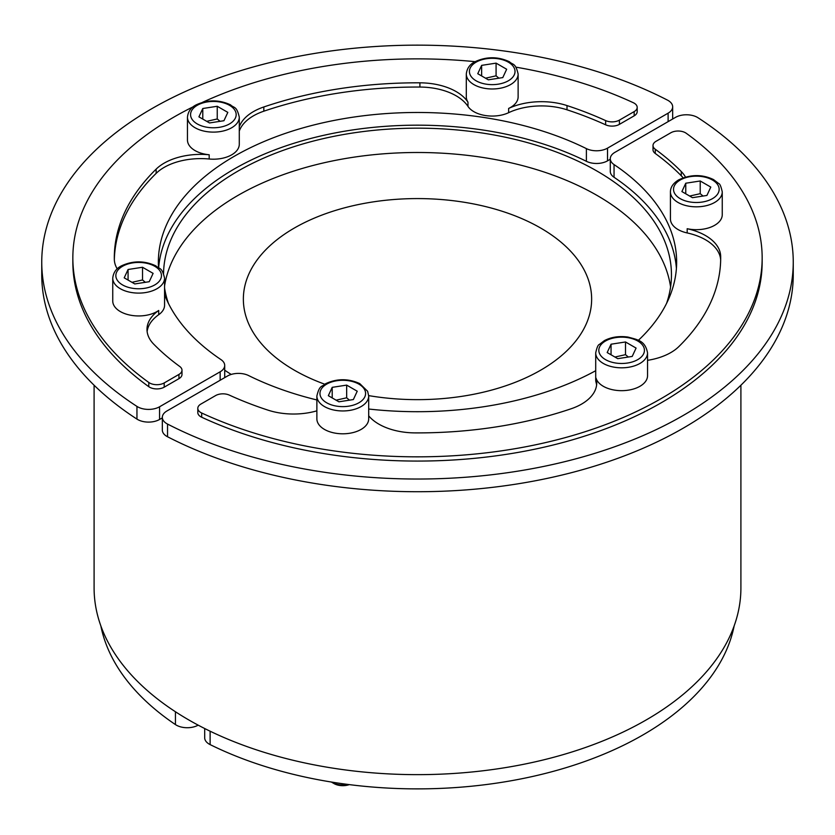 <?xml version="1.0" encoding="UTF-8"?>
<svg xmlns="http://www.w3.org/2000/svg" width="835" height="835" viewBox="0 0 835 835"><rect width="100%" height="100%" fill="white"/><g stroke="black" fill="none" stroke-linecap="round" stroke-linejoin="round"><path stroke-width="1.25" d="M502.795 77.582L488.339 79.826L477.766 73.71L481.638 65.37L496.084 63.136L506.668 69.242L502.795 77.582M518.128 74.012C515.372 62.468 513.107 65.307 509.392 61.727C498.057 56.477 486.68 56.436 475.251 61.613C469.917 64.159 466.932 68.303 466.306 74.012A25.916 14.957 0 0 0 467.183 77.885A25.916 14.957 0 0 0 495.593 88.854A25.916 14.957 0 0 0 518.128 74.012L518.128 96.87A25.916 14.957 180 0 1 508.63 108.446A51.833 29.924 180 0 1 567.007 105.575A303.189 175.047 180 0 1 605.646 120.595A10.364 5.981 0 0 0 619.403 120.125L634.162 111.608A10.364 5.981 0 0 0 637.188 107.381A10.364 5.981 0 0 0 633.316 102.715A344.657 198.98 0 0 0 515.79 67.134M239.29 126.847A51.833 29.924 180 0 1 263.829 106.963A303.189 175.047 180 0 1 419.911 82.822A51.833 29.924 180 0 1 467.976 102.162A25.916 14.957 180 0 1 466.306 96.87L466.306 74.012M498.912 78.187L496.084 75.828L496.084 63.136M496.084 75.828L485.532 78.198M481.638 75.954L481.638 65.37M475.146 61.675A344.657 198.98 0 0 0 202.498 102.34M193.334 106.713A344.657 198.98 0 0 0 72.843 257.858A344.657 198.98 0 0 0 148.787 382.461A10.364 5.981 0 0 0 164.192 382.941L178.951 374.424A10.364 5.981 0 0 0 181.988 370.197A10.364 5.981 0 0 0 179.744 366.481A303.189 175.047 180 0 1 153.734 344.177A51.833 29.924 180 0 1 146.991 329.418A51.833 29.924 180 0 1 158.713 310.463A25.916 14.957 180 0 1 120.334 311.57A25.916 14.957 180 0 1 112.746 300.997L112.746 278.139A25.916 14.957 0 0 0 120.334 288.722A25.916 14.957 0 0 0 156.98 288.722A25.916 14.957 0 0 0 164.568 278.139L164.568 305.224A25.916 14.957 0 0 1 158.713 314.701A51.833 29.924 180 0 0 147.127 331.537M117.213 268.87A51.833 29.924 180 0 1 114.322 259.247A303.189 175.047 180 0 1 114.311 257.858A303.189 175.047 180 0 1 156.145 169.129A51.833 29.924 180 0 1 209.188 154.767A25.916 14.957 180 0 1 187.457 140.009L187.457 117.15A25.916 14.957 0 0 0 206.662 131.606A25.916 14.957 0 0 0 239.29 117.15C236.524 105.607 234.259 108.446 230.543 104.866C219.208 99.615 207.832 99.574 196.413 104.751C191.079 107.297 188.094 111.431 187.457 117.15M227.819 112.381L223.947 120.72L209.501 122.954L198.918 116.848L202.79 108.508L217.246 106.275L227.819 112.381M220.064 121.325L217.246 118.967L206.683 121.336M217.246 118.967L217.246 106.275M202.79 119.081L202.79 108.508M607.181 352.558L611.053 344.208L625.498 341.974L636.082 348.08L632.21 356.43L617.754 358.664L607.181 352.558M647.542 352.861C645.111 340.356 637.491 339.772 628.003 337.069C619.215 335.847 611.366 337.016 604.457 340.576L599.238 344.531C598.048 344.834 596.868 347.611 595.71 352.861A25.916 14.957 0 0 0 618.244 367.692A25.916 14.957 0 0 0 646.655 356.733A25.916 14.957 0 0 0 647.542 352.861L647.542 375.708A25.916 14.957 180 0 1 646.655 379.581A25.916 14.957 180 0 1 620.342 390.655A25.916 14.957 180 0 1 596.054 378.13A51.833 29.924 180 0 1 596.733 382.962A51.833 29.924 180 0 1 571.171 408.753A303.189 175.047 180 0 1 415.089 432.895A51.833 29.924 180 0 1 368.694 415.83M611.053 354.791L611.053 344.208M625.498 341.974L625.498 354.666L614.936 357.036M628.327 357.025L625.498 354.666M204.69 728.527L204.69 737.785A15.552 8.976 0 0 0 210.117 744.601A318.74 184.024 0 0 0 533.93 776.164A318.74 184.024 0 0 0 734.153 625.885M162.334 417.354L162.334 430.056A15.552 8.976 0 0 0 167.532 436.757A375.75 216.933 0 0 0 571.223 472.735A375.75 216.933 0 0 0 793.25 274.788L793.25 262.086A375.75 216.933 180 0 1 571.223 460.043A375.75 216.933 180 0 1 167.532 424.065A15.552 8.976 180 0 1 162.334 417.354A15.552 8.976 180 0 1 166.885 411.008L227.485 376.021A15.552 8.976 180 0 1 248.611 375.562A259.142 149.611 0 0 0 316.872 399.955M316.872 410.83A51.833 29.924 180 0 1 267.993 410.142A303.189 175.047 180 0 1 229.354 395.122A10.364 5.981 0 0 0 215.597 395.581L200.838 404.098A10.364 5.981 0 0 0 197.811 408.336A10.364 5.981 0 0 0 201.684 413.001A344.657 198.98 0 0 0 566.506 437.279A344.657 198.98 0 0 0 762.157 257.858A344.657 198.98 0 0 0 686.213 133.256A10.364 5.981 0 0 0 670.808 132.775L656.049 141.292A10.364 5.981 0 0 0 653.012 145.52A10.364 5.981 0 0 0 655.256 149.235A303.189 175.047 180 0 1 681.266 171.54A51.833 29.924 180 0 1 685.472 177.051M653.012 145.52L653.012 149.747A10.364 5.981 0 0 0 655.256 153.463A303.189 175.047 180 0 1 681.266 175.768A51.833 29.924 180 0 1 683.103 177.813M670.432 191.873C670.474 187.186 673.219 183.178 678.667 179.869C690.649 174.296 702.266 174.202 713.518 179.577L718.737 183.543C719.927 183.846 721.096 186.623 722.254 191.873A25.916 14.957 0 0 1 696.348 206.829A25.916 14.957 0 0 1 670.432 191.873L670.432 218.947A25.916 14.957 0 0 0 687.184 232.944A51.833 29.924 180 0 1 720.668 260.144M722.254 191.873L722.254 214.72A25.916 14.957 180 0 1 687.184 228.717A51.833 29.924 180 0 1 720.678 256.47A303.189 175.047 180 0 1 720.688 257.858A303.189 175.047 180 0 1 678.855 346.577A51.833 29.924 180 0 1 647.542 360.323M595.71 352.861L595.71 379.935A25.916 14.957 0 0 0 596.054 382.357A51.833 29.924 180 0 1 596.607 385.071M197.811 408.336L197.811 412.563A10.364 5.981 0 0 0 201.684 417.229A344.657 198.98 0 0 0 566.506 441.517A344.657 198.98 0 0 0 762.157 262.086L762.157 257.858M638.368 340.336A259.142 149.611 0 0 0 676.642 262.086A259.142 149.611 0 0 0 614.049 164.578A15.552 8.976 180 0 1 610.291 158.733A15.552 8.976 180 0 1 614.842 152.387L675.442 117.401A15.552 8.976 180 0 1 698.05 117.777A375.75 216.933 180 0 1 793.25 262.086M368.694 409.025A259.142 149.611 0 0 0 595.71 370.709M676.402 268.432A259.142 149.611 0 0 0 614.049 177.281A15.552 8.976 180 0 1 610.291 171.425L610.291 158.733M163.556 273.536A253.955 146.616 180 0 1 321.318 139.09A253.955 146.616 180 0 1 597.077 171.112A253.955 146.616 180 0 1 671.455 274.788A253.955 146.616 180 0 1 666.591 303.345M692.476 197.676L681.892 191.57L685.765 183.22L700.221 180.986L710.794 187.092L706.921 195.442L692.476 197.676M685.765 183.22L685.765 193.803M703.039 196.037L700.221 193.678L700.221 180.986M700.221 193.678L689.658 196.048M164.568 285.956A253.955 146.616 180 0 1 330.963 161.27A253.955 146.616 180 0 1 597.077 195.442A253.955 146.616 180 0 1 670.578 286.948M368.694 395.623A174.139 100.534 0 0 0 591.639 299.118A174.139 100.534 0 0 0 540.631 228.028A174.139 100.534 0 0 0 350.857 206.235A174.139 100.534 0 0 0 243.361 299.118A174.139 100.534 0 0 0 294.369 370.208A174.139 100.534 0 0 0 324.742 384.204M740.906 385.238L740.906 587.934A323.406 186.716 180 0 1 541.257 760.434A323.406 186.716 180 0 1 188.814 719.958A323.406 186.716 180 0 1 94.094 587.934L94.094 385.238M368.694 418.846A25.916 14.957 180 0 1 349.489 433.292A25.916 14.957 180 0 1 316.872 418.846L316.872 395.999A25.916 14.957 0 0 0 349.489 410.444A25.916 14.957 0 0 0 368.694 395.999L368.694 418.846M349.479 400.163L346.661 397.804L336.098 400.174M357.234 391.218L353.362 399.558L338.916 401.802L328.332 395.686L332.205 387.346L346.661 385.112L357.234 391.218M346.661 397.804L346.661 385.112M332.205 397.93L332.205 387.346M347.851 784.43A15.552 8.976 180 0 1 346.807 784.618A15.552 8.976 180 0 1 331.787 782.291L334.042 783.595A12.368 7.139 0 0 0 349.28 784.618M158.65 267.67A259.142 149.611 180 0 1 314.993 137.378A259.142 149.611 180 0 1 586.389 161.312A15.552 8.976 0 0 0 607.515 160.852L610.291 159.245M164.568 294.64A259.142 149.611 0 0 0 220.951 359.593A15.552 8.976 180 0 1 224.709 365.448A15.552 8.976 180 0 1 220.158 371.794L159.558 406.781A15.552 8.976 180 0 1 136.95 406.405A375.75 216.933 180 0 1 41.75 262.086A375.75 216.933 180 0 1 263.776 64.138A375.75 216.933 180 0 1 667.468 100.117A15.552 8.976 180 0 1 672.666 106.817A15.552 8.976 180 0 1 668.115 113.163L607.515 148.15A15.552 8.976 180 0 1 586.389 148.62A259.142 149.611 0 0 0 309.357 126.127A259.142 149.611 0 0 0 158.358 262.086A259.142 149.611 0 0 0 158.535 267.586M41.75 262.086L41.75 274.788A375.75 216.933 0 0 0 136.95 419.097A15.552 8.976 0 0 0 159.558 419.473L162.334 417.876M72.843 257.858L72.843 262.086A344.657 198.98 0 0 0 148.787 386.688A10.364 5.981 0 0 0 164.192 387.179L178.951 378.662A10.364 5.981 0 0 0 181.988 374.424L181.988 370.197M239.29 131.085A51.833 29.924 180 0 1 263.829 111.191A303.189 175.047 180 0 1 419.911 87.049A51.833 29.924 180 0 1 467.976 106.389A25.916 14.957 0 0 0 508.63 112.683A51.833 29.924 180 0 1 567.007 109.802A303.189 175.047 180 0 1 605.646 124.822A10.364 5.981 0 0 0 619.403 124.363L634.162 115.846A10.364 5.981 0 0 0 637.188 111.608L637.188 107.381M114.332 259.8A303.189 175.047 180 0 1 156.145 173.367A51.833 29.924 180 0 1 209.188 159.005A25.916 14.957 0 0 0 239.29 144.236L239.29 117.15M231.212 374.435A253.955 146.616 180 0 1 224.709 370.218M168.409 303.345A253.955 146.616 180 0 1 164.568 287.95M100.847 625.885A318.74 184.024 0 0 0 175.444 724.592A15.552 8.976 0 0 0 198.166 725.145M145.353 282.314L142.524 279.955L131.972 282.324M149.235 281.708L134.779 283.942L124.206 277.836L128.079 269.496L142.524 267.263L153.108 273.369L149.235 281.708M142.524 279.955L142.524 267.263M128.079 280.069L128.079 269.496M470.188 74.889A22.806 13.162 180 0 1 498.119 58.763A22.806 13.162 180 0 1 508.338 80.786A22.806 13.162 180 0 1 470.188 74.889M207.466 127.327A22.806 13.162 180 0 1 197.248 105.304A22.806 13.162 180 0 1 235.397 111.212A22.806 13.162 180 0 1 207.466 127.327M627.534 337.601A22.806 13.162 180 0 1 637.752 359.624A22.806 13.162 180 0 1 599.603 353.727A22.806 13.162 180 0 1 627.534 337.601M210.117 744.601L210.117 731.209M655.256 149.235L655.256 153.463M681.266 171.54L681.266 175.768M687.184 228.717L687.184 232.944M720.678 256.47L720.678 259.247M596.054 378.13L596.054 382.357M201.684 413.001L201.684 417.229M167.532 436.757L167.532 424.065M614.049 177.281L614.049 164.578M680.222 180.016A22.806 13.162 180 0 1 718.371 185.923A22.806 13.162 180 0 1 690.441 202.049A22.806 13.162 180 0 1 680.222 180.016M364.811 390.049A22.806 13.162 180 0 1 336.881 406.175A22.806 13.162 180 0 1 326.662 384.142A22.806 13.162 180 0 1 364.811 390.049M586.389 148.62L586.389 161.312M220.158 371.794L220.158 380.259M607.515 160.852L607.515 148.15M668.115 113.163L668.115 121.628M136.95 406.405L136.95 419.097M159.558 419.473L159.558 406.781M148.787 382.461L148.787 386.688M164.192 382.941L164.192 387.179M634.162 111.608L634.162 115.846M619.403 120.125L619.403 124.363M605.646 120.595L605.646 124.822M567.007 105.575L567.007 109.802M508.63 108.446L508.63 112.683M467.976 102.162L467.976 106.389M419.911 82.822L419.911 87.049M263.829 106.963L263.829 111.191M209.188 154.767L209.188 159.005M156.145 169.129L156.145 173.367M158.713 310.463L158.713 314.701M178.951 374.424L178.951 378.662M175.444 711.764L175.444 724.592M154.778 284.912A22.806 13.162 180 0 1 116.629 279.015A22.806 13.162 180 0 1 144.559 262.889A22.806 13.162 180 0 1 154.778 284.912M316.872 395.999C319.628 384.444 321.892 387.283 325.608 383.703C336.943 378.453 348.32 378.412 359.749 383.589L367.63 391.281L368.694 395.999M224.709 365.448L224.709 377.629M672.666 106.817L672.666 118.998M164.568 278.139C161.813 266.595 159.548 269.434 155.832 265.854C144.497 260.603 133.12 260.562 121.691 265.739C116.357 268.286 113.372 272.419 112.746 278.139"/></g></svg>
